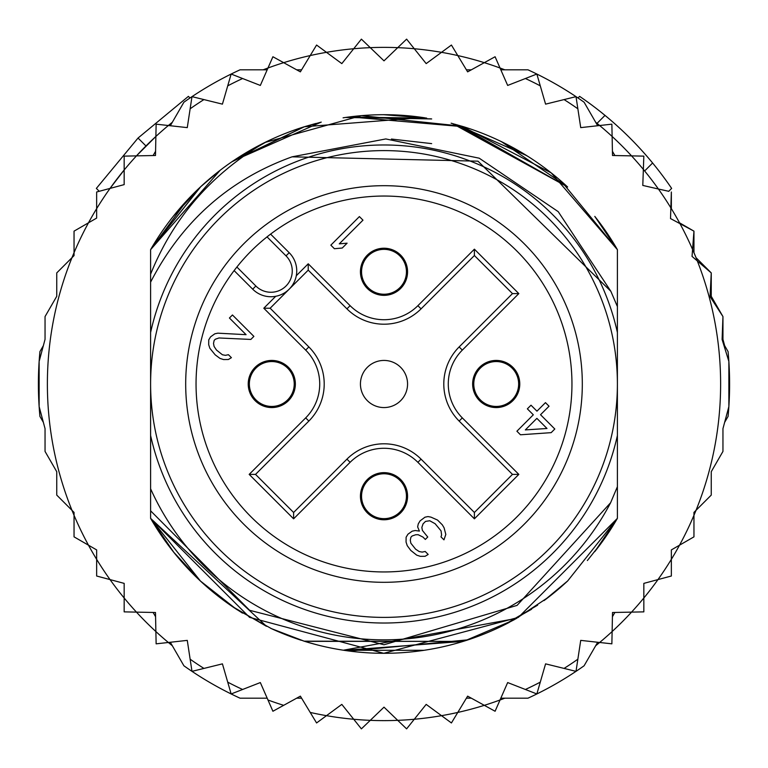 <?xml version="1.0" encoding="UTF-8"?>
<svg xmlns="http://www.w3.org/2000/svg" width="768" height="768" viewBox="0 0 768 768"><rect width="100%" height="100%" fill="white"/><g stroke="black" fill="none" stroke-linecap="round" stroke-linejoin="round"><path stroke-width="1.15" d="M150.605 384A233.395 233.395 0 0 0 373.824 617.174A233.395 233.395 0 0 0 617.395 384A233.395 233.395 0 0 0 394.176 150.826A233.395 233.395 0 0 0 150.605 384M384 295.354A23.568 23.568 0 0 0 407.539 272.822A23.568 23.568 0 0 0 384 248.227A23.568 23.568 0 0 0 360.461 270.768A23.568 23.568 0 0 0 384 295.354M271.795 407.568A23.568 23.568 0 0 0 295.334 385.027A23.568 23.568 0 0 0 271.795 360.432A23.568 23.568 0 0 0 248.246 382.973A23.568 23.568 0 0 0 271.795 407.568M384 519.773A23.568 23.568 0 0 0 407.539 497.232A23.568 23.568 0 0 0 384 472.646A23.568 23.568 0 0 0 360.461 495.178A23.568 23.568 0 0 0 384 519.773M496.205 407.568A23.568 23.568 0 0 0 519.754 385.027A23.568 23.568 0 0 0 496.205 360.432A23.568 23.568 0 0 0 472.666 382.973A23.568 23.568 0 0 0 496.205 407.568M288.154 290.16L286.464 291.552M283.709 293.366L281.846 294.326M280.502 294.912L278.438 295.632M295.632 278.438L294.902 280.502M294.326 281.837L293.357 283.709M291.552 286.464L290.16 288.154M384 360.432A23.568 23.568 0 0 0 360.461 382.973A23.568 23.568 0 0 0 384 407.568A23.568 23.568 0 0 0 407.539 385.027A23.568 23.568 0 0 0 384 360.432M243.773 243.773A198.317 198.317 0 0 0 250.022 530.208A198.317 198.317 0 0 0 535.92 511.469A198.317 198.317 0 0 0 517.978 237.792A198.317 198.317 0 0 0 243.773 243.773M286.013 255.859L267.034 236.88A187.949 187.949 0 0 0 236.88 267.034L255.859 286.013A21.322 21.322 0 0 0 285.341 286.656A21.322 21.322 0 0 0 286.013 255.859L289.19 252.701L270.605 234.115M268.445 235.776L267.034 236.88A187.949 187.949 0 0 1 527.981 504.806A187.949 187.949 0 0 1 258.864 524.237A187.949 187.949 0 0 1 236.88 267.034L235.776 268.445M234.115 270.605L252.701 289.19A25.805 25.805 0 0 0 288.374 289.958A25.805 25.805 0 0 0 290.707 254.352A25.805 25.805 0 0 0 290.698 254.342A25.805 25.805 0 0 0 289.19 252.701M406.445 271.795A22.445 22.445 0 0 0 384 249.35A22.445 22.445 0 0 0 361.555 271.795A22.445 22.445 0 0 0 384 294.23A22.445 22.445 0 0 0 406.445 271.795A22.445 22.445 0 0 1 384 294.23A22.445 22.445 0 0 1 361.555 271.795M361.555 496.205A22.445 22.445 0 0 0 384 518.65A22.445 22.445 0 0 0 406.445 496.205A22.445 22.445 0 0 0 384 473.77A22.445 22.445 0 0 0 361.555 496.205A22.445 22.445 0 0 1 384 473.77A22.445 22.445 0 0 1 406.445 496.205M496.205 406.445A22.445 22.445 0 0 0 518.65 384A22.445 22.445 0 0 0 496.205 361.555A22.445 22.445 0 0 0 473.77 384A22.445 22.445 0 0 0 496.205 406.445A22.445 22.445 0 0 1 473.77 384A22.445 22.445 0 0 1 496.205 361.555M271.795 361.555A22.445 22.445 0 0 0 249.35 384A22.445 22.445 0 0 0 271.795 406.445A22.445 22.445 0 0 0 294.23 384A22.445 22.445 0 0 0 271.795 361.555A22.445 22.445 0 0 1 294.23 384A22.445 22.445 0 0 1 271.795 406.445M293.606 512.477L255.523 474.394L308.851 421.066A52.416 52.416 0 0 0 308.851 346.934L270.144 308.227L289.181 289.181L308.227 270.144L346.934 308.851A52.416 52.416 0 0 0 421.066 308.851L474.394 255.523L474.394 249.178L518.822 293.606L512.477 293.606L459.149 346.934A52.416 52.416 0 0 0 459.149 421.066L512.477 474.394L518.822 474.394L474.394 518.822L474.394 512.477L421.066 459.149A52.416 52.416 0 0 0 346.934 459.149L293.606 512.477L293.606 518.822L249.178 474.394L255.523 474.394L308.851 421.066A52.416 52.416 0 0 0 308.851 346.934L305.683 350.112L263.798 308.227L275.731 296.294M512.477 474.394L474.394 512.477L421.066 459.149A52.416 52.416 0 0 0 346.934 459.149L350.112 462.317L293.606 518.822M474.394 255.523L512.477 293.606M308.227 270.144L308.227 263.798L350.112 305.683L346.934 308.851A52.416 52.416 0 0 0 421.066 308.851L417.888 305.683L474.394 249.178M289.181 289.181L270.144 308.227L263.798 308.227M525.331 429.917L536.88 418.368L546.998 428.486L525.331 429.917M551.165 432.653L554.803 429.005L540.528 414.72L549.034 406.214L545.462 402.643L536.957 411.158L531.005 405.206L527.357 408.845L533.309 414.797L516.902 431.213L520.474 434.784L551.165 432.653M424.963 517.2L420.106 520.858L418.272 523.882L417.638 526.896L419.405 531.091L415.2 530.534L412.186 531.168L407.942 534.211L406.109 537.245L406.051 542.054L407.222 545.645L410.774 550.426L416.746 555.168L420.336 556.339L425.146 556.282L428.179 554.448L425.203 551.472L422.189 552.106L419.184 551.539L415.603 549.168L410.851 543.206L410.285 540.202L410.918 537.187L412.138 535.978L415.757 534.739L418.157 534.71L422.947 537.062L425.328 539.443L427.757 537.014L422.41 530.458L421.843 527.453L423.082 523.834L425.52 521.405L429.734 520.752L435.11 523.709L441.053 530.861L441.61 535.066L440.986 536.87L443.962 539.846L445.824 534.422L444.086 527.818L442.32 524.832L437.558 520.07L430.973 517.133L427.968 516.566L424.963 517.2M253.882 336.394L232.454 314.976L229.421 318.01L246.077 334.675L217.834 333.168L214.819 333.802L210.576 336.854L208.742 339.878L208.694 344.688L209.856 348.278L215.194 354.845L219.974 358.397L223.565 359.568L228.374 359.51L231.408 357.677L228.432 354.701L225.418 355.334L222.413 354.768L216.451 350.016L214.08 346.435L213.514 343.43L214.147 340.416L215.366 339.206L218.986 337.968L250.838 339.437L253.882 336.394M330.845 245.146L334.406 248.717L342.24 248.035L347.098 243.178L339.274 243.859L362.976 220.157L359.405 216.586L330.845 245.146M39.139 406.608L45.043 428.621L45.043 451.421L56.746 471.686L56.746 495.091L71.981 510.326A336.624 336.624 0 0 1 74.045 252.701L74.045 255.61L56.746 272.909L56.746 296.314L45.043 316.579L45.043 339.379L39.139 361.392L39.139 406.608A345.6 345.6 0 0 0 39.926 416.4L43.363 422.362L39.139 406.608A345.6 345.6 0 0 1 39.139 361.392A345.6 345.6 0 0 0 38.4 384M88.483 222.806A336.624 336.624 0 0 1 96.643 208.666L96.643 218.093L74.045 231.149L74.045 252.701A336.624 336.624 0 0 1 88.483 222.806M110.035 188.41A336.624 336.624 0 0 0 96.643 208.666L96.643 191.99L110.035 188.41A336.624 336.624 0 0 1 124.166 169.987L124.166 184.618L110.035 188.41L124.166 169.987L124.166 156.134L136.454 155.875A336.624 336.624 0 0 1 155.875 136.454L155.491 155.491L136.454 155.875L155.875 136.454L156.134 124.166L168.355 125.52A336.624 336.624 0 0 1 172.339 122.246L168.346 125.52A336.624 336.624 0 0 0 155.875 136.454M263.146 69.821A336.624 336.624 0 0 1 267.974 68.006L260.333 85.44L231.149 74.045A345.6 345.6 0 0 0 183.898 102.221L170.323 125.741M283.68 62.669A336.624 336.624 0 0 1 310.214 55.565L300.365 71.856L272.909 56.746L267.974 68.006A336.624 336.624 0 0 1 283.68 62.669M326.486 52.33A336.624 336.624 0 0 1 353.712 48.739L341.818 63.61L316.579 45.043L310.214 55.565A336.624 336.624 0 0 1 326.486 52.33M370.272 47.654A336.624 336.624 0 0 1 397.728 47.654L384 60.845L361.392 39.139L353.712 48.739A336.624 336.624 0 0 1 370.272 47.654M597.677 125.741L584.102 102.221A345.6 345.6 0 0 0 536.851 74.045L507.667 85.44L500.026 68.006A336.624 336.624 0 0 0 484.32 62.669L467.635 71.856L457.786 55.565A336.624 336.624 0 0 0 441.514 52.33L426.182 63.61L414.288 48.739A336.624 336.624 0 0 0 397.728 47.654L406.608 39.139L414.288 48.739A336.624 336.624 0 0 1 441.514 52.33L451.421 45.043L457.786 55.565A336.624 336.624 0 0 1 484.32 62.669L495.091 56.746L500.026 68.006A336.624 336.624 0 0 1 504.854 69.821M595.661 122.246A336.624 336.624 0 0 1 599.645 125.52L611.866 124.166L612.125 136.454A336.624 336.624 0 0 1 631.546 155.875L643.834 156.134L643.363 169.411A336.624 336.624 0 0 1 658.406 189.014L668.746 191.299M671.357 208.666L671.357 191.99L670.858 207.85A336.624 336.624 0 0 1 679.978 223.651L693.955 231.149L679.517 222.806M693.955 252.701L693.955 231.149L692.573 249.466A336.624 336.624 0 0 1 697.325 260.938L711.254 272.909L696.019 257.674M170.323 642.259L183.898 665.779A345.6 345.6 0 0 0 191.99 671.357L187.277 640.378L168.355 642.48A336.624 336.624 0 0 1 155.875 631.546L155.491 612.509L136.454 612.125A336.624 336.624 0 0 1 124.166 598.013L124.166 583.382L110.035 579.59A336.624 336.624 0 0 1 96.643 559.334L96.643 549.907L88.483 545.194A336.624 336.624 0 0 1 74.045 515.299L74.045 512.39L71.981 510.326A336.624 336.624 0 0 0 74.045 515.299L74.045 536.851L88.483 545.194A336.624 336.624 0 0 0 96.643 559.334L96.643 576.01L110.035 579.59A336.624 336.624 0 0 0 124.166 598.013L124.166 611.866L136.454 612.125A336.624 336.624 0 0 0 155.875 631.546L156.134 643.834L168.355 642.48A336.624 336.624 0 0 0 172.339 645.754M191.99 671.357L203.933 668.419A336.624 336.624 0 0 1 190.138 659.203L191.99 671.357A345.6 345.6 0 0 0 231.149 693.955L260.333 682.56L272.909 711.254L300.365 696.144L316.579 722.957L326.486 715.67A336.624 336.624 0 0 0 353.712 719.261L361.392 728.861L370.272 720.346A336.624 336.624 0 0 0 397.728 720.346L406.608 728.861L414.288 719.261A336.624 336.624 0 0 0 441.514 715.67L451.421 722.957L457.786 712.435A336.624 336.624 0 0 0 484.32 705.331L495.091 711.254L500.026 699.994A336.624 336.624 0 0 0 504.854 698.179M595.661 645.754A336.624 336.624 0 0 0 599.645 642.48L611.866 643.834L612.125 631.546A336.624 336.624 0 0 0 631.546 612.125L643.834 611.866L643.834 598.013A336.624 336.624 0 0 0 657.965 579.59L671.357 576.01L671.357 559.334A336.624 336.624 0 0 0 679.517 545.194L693.955 536.851L693.955 515.299A336.624 336.624 0 0 0 696.019 510.326L711.254 495.091L711.254 471.686L722.957 451.421L722.957 428.621L728.861 406.608L728.861 361.392L722.102 339.485L722.957 316.579L710.064 296.63L711.254 272.909L711.254 296.314L722.957 316.579L722.957 339.379L724.637 345.638M190.013 97.978L188.4 96.365L138.038 138.038L96.365 188.4L99.254 191.299M145.968 145.968L138.038 138.038M292.09 156.826C229.229 179.462 182.064 221.242 150.605 282.144L150.605 332.515A239.002 239.002 0 0 1 617.395 332.515L617.395 306.576L610.838 291.264L477.974 161.174L292.09 156.826L385.795 138.941L479.232 158.198L558.23 211.67L610.829 291.254M617.395 332.515L617.395 435.485A239.002 239.002 0 0 1 150.605 435.485L150.605 488.784A255.83 255.83 0 0 0 610.627 502.714L617.395 486.71L617.395 518.352A269.299 269.299 0 0 1 594.845 551.53M234.845 608.218A269.299 269.299 0 0 1 150.605 518.352L150.605 510.816L249.619 610.301L384 644.765L517.094 605.386L610.627 502.714M729.6 384A345.6 345.6 0 0 1 728.861 406.608A345.6 345.6 0 0 0 728.074 351.6L723.274 343.277M728.074 416.4A345.6 345.6 0 0 0 728.861 406.608L724.637 422.362L728.074 416.4M231.149 693.955L227.722 682.147L231.149 693.955A345.6 345.6 0 0 0 240.019 698.179L267.178 698.179M500.822 698.179L527.981 698.179A345.6 345.6 0 0 0 584.102 665.779L597.677 642.259M267.178 69.821L240.019 69.821A345.6 345.6 0 0 0 231.149 74.045L222.422 104.141L191.99 96.643L187.277 127.622L168.355 125.52M39.926 351.6A345.6 345.6 0 0 0 39.139 361.392L43.363 345.638L39.926 351.6M536.851 74.045L540.278 85.853L536.851 74.045A345.6 345.6 0 0 0 527.981 69.821L500.822 69.821M155.578 616.723L153.11 612.461M155.578 151.277L153.11 155.539M471.331 698.179L466.406 698.179M296.669 698.179L301.594 698.179M310.214 712.435A336.624 336.624 0 0 0 326.486 715.67L341.818 704.39L353.712 719.261A336.624 336.624 0 0 0 370.272 720.346L384 707.155L397.728 720.346A336.624 336.624 0 0 0 414.288 719.261L426.182 704.39L441.514 715.67A336.624 336.624 0 0 0 457.786 712.435L467.635 696.144L484.32 705.331A336.624 336.624 0 0 0 500.026 699.994L507.667 682.56L536.851 693.955L545.578 663.859L576.01 671.357L580.723 640.378L599.645 642.48A336.624 336.624 0 0 0 612.125 631.546L612.509 612.509L631.546 612.125A336.624 336.624 0 0 0 643.834 598.013L643.834 583.382L657.965 579.59A336.624 336.624 0 0 0 671.357 559.334L671.357 549.907L679.517 545.194A336.624 336.624 0 0 0 693.955 515.299L693.955 512.39L711.254 495.091M536.851 693.955L540.278 682.147A336.624 336.624 0 0 1 525.398 689.482M576.01 671.357L577.862 659.203A336.624 336.624 0 0 1 564.067 668.419M612.422 616.723L614.89 612.461M576.01 96.643L577.862 108.797L576.01 96.643L545.578 104.141L540.278 85.853A336.624 336.624 0 0 0 525.398 78.518M564.067 99.581A336.624 336.624 0 0 1 577.862 108.797L580.723 127.622L599.645 125.52A336.624 336.624 0 0 1 612.125 136.454L612.509 155.491L631.546 155.875A336.624 336.624 0 0 1 643.363 169.411L642.787 185.424L658.406 189.014A336.624 336.624 0 0 1 670.858 207.85L670.522 218.573L679.978 223.651A336.624 336.624 0 0 1 692.573 249.466L692.045 256.406L697.325 260.938A336.624 336.624 0 0 1 696.019 510.326M242.602 689.482A336.624 336.624 0 0 1 227.722 682.147L222.422 663.859L203.933 668.419M567.619 580.992A269.299 269.299 0 0 1 543.994 600.614M509.242 622.406A269.299 269.299 0 0 1 304.589 641.328M301.229 640.262A269.299 269.299 0 0 1 270.634 628.272M150.605 282.144L150.605 274.205C173.088 218.102 211.171 174.202 264.835 142.502A269.299 269.299 0 0 1 304.032 126.854M343.085 117.83A269.299 269.299 0 0 1 424.886 117.821M463.93 126.835A269.299 269.299 0 0 1 567.619 187.008L457.584 124.954M150.605 274.205L150.605 249.648A269.299 269.299 0 0 1 264.835 142.502L361.469 115.642L461.846 126.202L551.251 172.934L617.395 249.648L594.854 216.48A269.299 269.299 0 0 1 617.395 249.648L617.395 306.576M612.422 151.277L614.89 155.539M296.669 69.821L301.594 69.821M471.331 69.821L466.406 69.821M231.149 74.045L227.722 85.853A336.624 336.624 0 0 1 242.602 78.518M191.99 96.643L190.138 108.797A336.624 336.624 0 0 1 203.933 99.581M617.395 435.485L617.395 518.352L518.362 617.395L383.76 653.299L249.581 617.357L150.605 518.352L150.605 488.784M587.366 560.544L601.872 542.294L617.395 518.352L617.395 486.71L617.395 518.352L617.395 486.71L617.395 518.352L617.395 486.71L617.395 518.352L567.638 580.982M537.629 605.174L502.013 626.064M344.198 650.342L463.248 641.376L304.694 641.357M266.467 626.294L150.605 518.352L150.605 510.816L150.605 518.352L150.605 510.816L150.605 518.352L150.605 510.816L150.605 518.352L174.019 552.605M548.794 596.986L515.482 619.027M468.154 639.811L349.45 651.072M317.357 644.918L307.987 642.346M271.766 628.8L236.246 609.149L200.39 581.002M594.797 551.597L617.395 518.352L595.075 551.232M514.646 619.488L500.947 626.582M304.349 641.251L271.219 628.55M237.456 609.936L233.05 607.018M173.213 551.597L150.605 518.352L200.515 581.117M567.763 580.858L544.147 600.499M531.6 609.245L500.573 626.755M463.171 641.395L304.109 641.174M266.352 626.237L231.926 606.25M594.826 551.549L617.395 518.352L596.467 549.466M544.406 600.307L567.456 581.136L544.387 600.326M516.624 618.384L343.373 650.218M304.08 641.165L277.142 631.19M242.458 613.104L231.658 606.067M200.294 580.915L173.462 551.914M513.552 620.093L464.544 640.973M424.138 650.294L343.776 650.275M303.946 641.126L273.341 629.51M173.165 551.539L150.605 518.352M391.421 139.046L431.654 143.616L391.421 139.046M220.205 170.237L150.605 249.648L200.755 186.662M233.117 160.934L321.168 122.131M383.683 114.701L426.144 118.022M459.293 125.443L567.638 187.027M594.835 216.461L617.395 249.648L594.787 216.394L617.395 249.648L561.638 181.603M232.176 161.578L266.938 141.475M302.87 127.21L321.245 122.112M384.653 114.701L426.691 118.109M455.664 124.416L526.656 155.587M200.525 186.874L150.605 249.648L187.104 200.275M200.448 186.941L219.446 170.832M265.814 142.022L231.792 161.846L304.522 126.701M348.058 117.11L426.624 118.099M233.098 160.954L304.291 126.768M346.925 117.264L431.674 118.954M452.429 123.542L567.6 186.989M594.797 216.413L617.395 249.648L594.797 216.403M173.213 216.394L200.362 187.027M345.475 117.475L431.165 118.867M451.133 123.206L463.267 126.634M501.466 141.667L567.187 186.605M150.605 249.648L200.669 186.739M236.506 158.688L267.427 141.235M305.05 126.538L315.84 123.466M349.872 116.87L463.661 126.749M501.677 141.773L526.618 155.568M173.27 216.326L200.189 187.19M231.965 161.722L266.006 141.926M304.32 126.758L422.966 117.533M500.602 141.254L527.952 156.403M150.605 332.515L150.605 435.485M597.034 123.36L605.002 115.392A347.846 347.846 0 0 1 671.635 188.4L668.659 191.376M577.987 97.978L579.6 96.365A347.846 347.846 0 0 1 605.002 115.392M644.64 170.966L652.608 162.998M711.254 471.686L722.957 451.421L722.957 428.621L724.637 422.362M45.043 451.421L56.746 471.686L56.746 495.091L71.981 510.326M43.363 422.362L45.043 428.621M671.357 576.01L671.357 559.334M693.955 536.851L693.955 515.299M290.707 254.352A25.805 25.805 0 0 0 290.698 254.342A25.805 25.805 0 0 1 288.374 289.958A25.805 25.805 0 0 1 252.701 289.19L255.859 286.013M518.822 293.606L462.317 350.112L459.149 346.934A52.416 52.416 0 0 0 459.149 421.066L462.317 417.888L518.822 474.394M474.394 518.822L417.888 462.317L421.066 459.149M462.317 350.112A47.923 47.923 0 0 0 462.317 417.888M350.112 305.683A47.923 47.923 0 0 0 417.888 305.683M296.294 275.731L308.227 263.798M249.178 474.394L305.683 417.888L308.851 421.066M305.683 417.888A47.923 47.923 0 0 0 305.683 350.112M417.888 462.317A47.923 47.923 0 0 0 350.112 462.317M267.974 699.994A336.624 336.624 0 0 0 283.68 705.331M136.454 155.875A336.624 336.624 0 0 0 124.166 169.987"/></g></svg>
